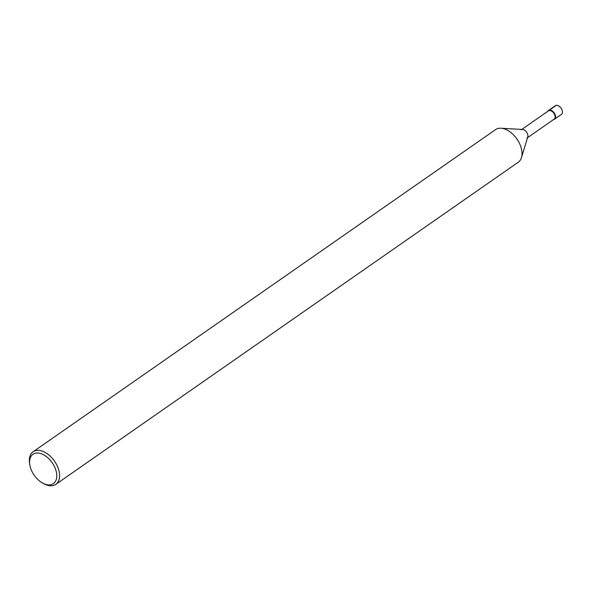 <?xml version="1.0" encoding="UTF-8"?>
<svg xmlns="http://www.w3.org/2000/svg" width="591" height="591" viewBox="0 0 591 591"><rect width="100%" height="100%" fill="white"/><g stroke="black" fill="none" stroke-linecap="round" stroke-linejoin="round"><path stroke-width="0.89" d="M521.196 129.835L548.418 110.872A5.031 3.088 55.1 0 1 553.826 113.236A5.031 3.088 55.1 0 1 554.173 119.131L526.95 138.095M553.708 119.515A5.297 3.251 55.1 0 1 553.597 119.53A5.297 3.251 55.1 0 0 553.708 119.515A5.297 3.251 55.1 0 0 554.166 112.896A5.297 3.251 55.1 0 0 547.842 111.271A5.297 3.251 55.1 0 1 548.522 110.473A5.297 3.251 55.1 0 1 554.218 112.97A5.297 3.251 55.1 0 1 554.58 119.168A5.297 3.251 55.1 0 1 553.708 119.515M29.757 464.556L29.55 463.167A19.865 12.175 55.1 0 1 33.111 451.753L495.539 129.628A19.865 12.175 55.1 0 1 501.028 128.225L522.577 129.481A5.031 3.088 55.1 0 1 526.603 132.207A5.031 3.088 55.1 0 1 527.763 136.92L521.469 157.59A19.865 12.175 55.1 0 1 518.255 162.23L55.82 484.361A19.865 12.175 55.1 0 1 52.562 485.654A19.865 12.175 55.1 0 1 43.882 483.741L42.655 483.076A17.878 10.956 55.1 0 1 29.757 464.556A17.878 10.956 55.1 0 1 39.169 453.171A17.878 10.956 55.1 0 1 55.539 469.173A17.878 10.956 55.1 0 1 50.464 484.797A17.878 10.956 55.1 0 1 42.655 483.076M501.028 128.225A19.865 12.175 55.1 0 1 516.896 138.981A19.865 12.175 55.1 0 1 521.469 157.59M33.111 451.753A19.865 12.175 55.1 0 1 54.461 461.098A19.865 12.175 55.1 0 1 55.82 484.361M548.522 110.473L555.392 105.693A5.297 3.251 55.1 0 1 561.088 108.183A5.297 3.251 55.1 0 1 561.45 114.381L554.58 119.168M549.394 110.125L556.264 105.346"/></g></svg>
